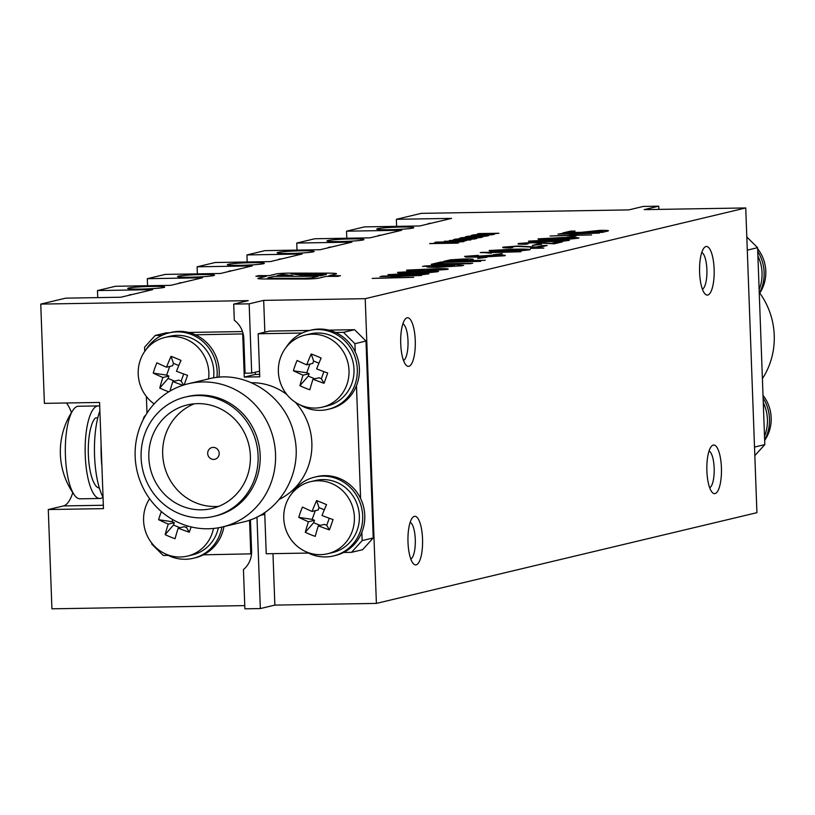<?xml version="1.0" encoding="UTF-8"?>
<svg xmlns="http://www.w3.org/2000/svg" width="815" height="815" viewBox="0 0 815 815"><rect width="100%" height="100%" fill="white"/><g stroke="black" fill="none" stroke-linecap="round" stroke-linejoin="round"><path stroke-width="1.22" d="M213.662 459.426A6.021 5.725 -103.4 0 0 219.011 452.101A6.021 5.725 -103.4 0 0 207.754 454.138A6.021 5.725 -103.4 0 0 213.662 459.426M194.296 403.802A53.24 50.662 -103.4 0 0 163.784 463.45A53.24 50.662 -103.4 0 0 215.394 506.523A53.24 50.662 -103.4 0 0 218.746 506.349M201.55 509.823A53.24 50.662 -103.4 0 0 211.951 508.509A53.24 50.662 -103.4 0 0 248.891 444.98A53.24 50.662 -103.4 0 0 187.256 404.943A53.24 50.662 -103.4 0 0 149.308 463.063A53.24 50.662 -103.4 0 0 201.55 509.823M213.836 516.394L215.914 515.895A61.339 58.374 -103.4 0 0 259.628 448.933A61.339 58.374 -103.4 0 0 199.441 395.051A61.339 58.374 -103.4 0 0 187.45 396.569L185.382 397.058A61.339 58.374 -103.4 0 0 141.657 464.02A61.339 58.374 -103.4 0 0 201.845 517.902A61.339 58.374 -103.4 0 0 213.836 516.394A61.339 58.374 -103.4 0 0 256.389 443.187A61.339 58.374 -103.4 0 0 185.382 397.058M208.039 528.772A73.605 70.049 -103.4 0 0 222.424 526.959A73.605 70.049 -103.4 0 0 274.889 446.6A73.605 70.049 -103.4 0 0 202.66 381.95A73.605 70.049 -103.4 0 0 188.275 383.753A73.605 70.049 -103.4 0 0 135.81 464.112A73.605 70.049 -103.4 0 0 208.039 528.772M222.424 526.959L242.901 522.079C279.076 514.448 303.516 473.281 294.266 435.546C286.686 396.436 245.376 369.052 208.752 378.873L188.275 383.753M279.26 499.371A61.339 58.374 -103.4 0 0 295.346 402.264M286.849 394.521A61.339 58.374 -103.4 0 0 251.448 382.724M243.176 333.906L195.386 334.802M162.012 335.362L155.186 335.474L166.26 332.836L169.5 332.785M188.662 332.459L242.493 331.562M251.529 553.843L203.455 554.811M168.165 555.402L163.255 555.484L151.794 544.125L151.763 543.065M242.707 334.018L244.286 377.07L259.74 376.815L258.161 333.763L302.171 333.029M155.186 335.474L144.581 347.2L144.734 351.387M146.384 396.477L146.995 413.134M249.533 520.123L250.775 554.017M308.325 553.059L266.23 553.762L264.712 512.513M361.85 532.327L362.155 540.61L351.54 552.336L343.614 552.468M335.546 332.469L343.472 332.337L354.933 343.696L355.238 351.978M356.471 385.729L360.607 498.576M309.659 330.442L269.225 331.124L258.161 333.763M343.472 332.337L354.545 329.698L365.996 341.057L354.933 343.696M328.822 330.126L354.545 329.698M362.155 540.61L373.219 537.971L365.996 341.057M351.54 552.336L362.604 549.697L373.219 537.971M255.278 372.241L255.36 374.431L259.649 374.36M255.36 374.431L244.286 377.07M128.505 295.407A52.078 15.658 -91 0 1 131.205 294.572L132.061 294.561M427.396 224.135A52.078 15.658 -91 0 1 430.096 223.31L430.941 223.29M377.579 236.014A52.078 15.658 -91 0 1 380.279 235.189L381.135 235.168M327.762 247.892A52.078 15.658 -91 0 1 330.462 247.057L331.318 247.047M277.956 259.771A52.078 15.658 -91 0 1 280.645 258.936L281.501 258.925M228.139 271.65A52.078 15.658 -91 0 1 230.839 270.814L231.684 270.804M178.322 283.528A52.078 15.658 -91 0 1 181.022 282.693L181.877 282.683M103.047 497.262A52.078 15.658 -91 0 1 99.878 410.903M101.916 466.425A52.078 15.658 -91 0 1 101.121 444.644M98.146 416.404L97.841 417.596M99.359 488.063A35.88 10.789 -91 0 1 88.478 457.327A35.88 10.789 -91 0 1 95.263 418.054L97.8 417.749M219.001 377.264A40.505 38.55 -103.4 0 0 171.201 332.377L169.123 332.877A40.505 38.55 -103.4 0 0 146.038 349.615M216.963 377.447A40.505 38.55 -103.4 0 0 169.123 332.877M154.157 403.904A37.032 35.239 76.6 0 1 138.682 366.495A37.032 35.239 76.6 0 1 164.946 337.441A37.032 35.239 76.6 0 1 208.599 378.914M168.827 391.801A57.121 33.109 -168.5 0 1 159.76 388.042A57.6 14.619 -67.8 0 1 162.878 377.508A57.6 9.984 -160.4 0 1 153.24 373.117A57.121 37.225 -61.7 0 1 156.918 362.807A57.6 9.984 19.6 0 0 166.545 367.198A57.6 14.619 -67.8 0 1 171.048 356.328A57.121 15.403 26.5 0 1 181.001 360.393A57.6 14.619 112.2 0 0 176.498 371.263A57.6 9.984 19.6 0 0 187.521 375.318A57.121 11.278 107.6 0 1 184.129 384.884M182.876 385.291A57.6 9.984 -160.4 0 1 172.821 381.573A57.6 14.619 112.2 0 0 169.968 391.119M164.946 337.441L169.928 336.249A37.032 35.239 76.6 0 1 213.561 377.916M172.821 381.573L178.893 380.126L181.195 381.063L183.721 373.973M183.528 385.077L181.195 381.063M178.791 365.538L173.463 363.358L172.617 365.752L166.545 367.198M153.24 373.117L166.637 375.114L168.939 376.061L168.094 378.445L174.665 381.135M169.724 366.434L166.637 375.114M162.878 377.508L168.939 376.061M159.76 388.042L168.094 378.445M171.048 356.328L173.463 363.358M165.139 553.752A40.505 38.55 -103.4 0 0 193.287 558.275L195.366 557.776A40.505 38.55 -103.4 0 0 223.982 526.582M193.287 558.275A40.505 38.55 -103.4 0 0 221.914 527.081M299.92 404.821A40.505 38.55 -103.4 0 0 328.078 409.344L330.156 408.845A40.505 38.55 -103.4 0 0 358.254 360.505A40.505 38.55 -103.4 0 0 311.361 330.044L309.282 330.533A40.505 38.55 -103.4 0 0 286.197 347.272M328.078 409.344A40.505 38.55 -103.4 0 0 356.175 360.994A40.505 38.55 -103.4 0 0 309.282 330.533M305.299 551.409A40.505 38.55 -103.4 0 0 333.457 555.932L335.525 555.433A40.505 38.55 -103.4 0 0 363.633 507.093A40.505 38.55 -103.4 0 0 316.74 476.632L314.661 477.132A40.505 38.55 -103.4 0 0 291.576 493.87M333.457 555.932A40.505 38.55 -103.4 0 0 361.554 507.592A40.505 38.55 -103.4 0 0 314.661 477.132M213.499 528.456A37.032 35.239 76.6 0 1 187.501 556.085A37.032 35.239 76.6 0 1 166.678 554.424A37.032 35.239 76.6 0 1 149.603 498.719M191.168 526.918A57.121 11.278 107.6 0 1 189.223 532.226A57.6 9.984 -160.4 0 1 178.2 528.161A57.6 14.619 112.2 0 0 175.082 538.705A57.121 33.109 -168.5 0 1 165.139 534.63A57.6 14.619 -67.8 0 1 168.257 524.096A57.6 9.984 -160.4 0 1 158.619 519.705A57.121 37.225 -61.7 0 1 161.39 511.576M218.369 527.794A37.032 35.239 76.6 0 1 192.483 554.893L187.501 556.085M178.2 528.161L184.261 526.714L186.574 527.662L187.216 525.848M189.223 532.226L186.574 527.662M158.619 519.705L172.016 521.702L174.318 522.649L173.473 525.033L180.034 527.723M172.76 519.613L172.016 521.702M168.257 524.096L174.318 522.649M165.139 534.63L173.473 525.033M301.458 405.493A37.032 35.239 76.6 0 1 278.404 368.309A37.032 35.239 76.6 0 1 305.105 335.097A37.032 35.239 76.6 0 1 347.974 362.95A37.032 35.239 76.6 0 1 322.282 407.154A37.032 35.239 76.6 0 1 301.458 405.493M297.078 360.464A57.6 9.984 19.6 0 0 306.705 364.855A57.6 14.619 -67.8 0 1 311.218 353.985A57.121 15.403 26.5 0 1 321.161 358.05A57.6 14.619 112.2 0 0 316.658 368.92A57.6 9.984 19.6 0 0 327.681 372.985A57.121 11.278 107.6 0 1 324.013 383.295A57.6 9.984 -160.4 0 1 312.991 379.23A57.6 14.619 112.2 0 0 309.873 389.774A57.121 33.109 -168.5 0 1 299.92 385.699A57.6 14.619 -67.8 0 1 303.037 375.165A57.6 9.984 -160.4 0 1 293.41 370.774A57.121 37.225 -61.7 0 1 297.078 360.464M305.105 335.097L310.087 333.916A37.032 35.239 76.6 0 1 352.966 361.768A37.032 35.239 76.6 0 1 327.273 405.962L322.282 407.154M312.991 379.23L319.052 377.783L321.355 378.731L323.881 371.63M324.013 383.295L321.355 378.731M318.95 363.195L313.622 361.014L312.777 363.409L306.705 364.855M293.41 370.774L306.797 372.771L309.109 373.718L308.253 376.112L314.824 378.792M309.894 364.101L306.797 372.771M303.037 375.165L309.109 373.718M299.92 385.699L308.253 376.112M311.218 353.985L313.622 361.014M306.837 552.081A37.032 35.239 76.6 0 1 283.783 514.897A37.032 35.239 76.6 0 1 310.474 481.696A37.032 35.239 76.6 0 1 353.353 509.548A37.032 35.239 76.6 0 1 327.661 553.742A37.032 35.239 76.6 0 1 306.837 552.081M302.457 507.062A57.6 9.984 19.6 0 0 312.084 511.443A57.6 14.619 -67.8 0 1 316.587 500.583A57.121 15.403 26.5 0 1 326.54 504.648A57.6 14.619 112.2 0 0 322.027 515.518A57.6 9.984 19.6 0 0 333.05 519.573A57.121 11.278 107.6 0 1 329.382 529.882A57.6 9.984 -160.4 0 1 318.359 525.828A57.6 14.619 112.2 0 0 315.242 536.362A57.121 33.109 -168.5 0 1 305.299 532.297A57.6 14.619 -67.8 0 1 308.416 521.753A57.6 9.984 -160.4 0 1 298.779 517.372A57.121 37.225 -61.7 0 1 302.457 507.062M310.474 481.696L315.466 480.504A37.032 35.239 76.6 0 1 358.335 508.356A37.032 35.239 76.6 0 1 332.642 552.56L327.661 553.742M318.359 525.828L324.431 524.381L326.734 525.318L329.26 518.228M329.382 529.882L326.734 525.318M324.319 509.793L319.001 507.613L318.156 509.996L312.084 511.443M298.779 517.372L312.176 519.369L314.478 520.306L313.632 522.7L320.203 525.39M315.262 510.689L312.176 519.369M308.416 521.753L314.478 520.306M305.299 532.297L313.632 522.7M316.587 500.583L319.001 507.613M757.726 251.397A40.505 38.55 76.6 0 1 764.124 272.291A40.505 38.55 76.6 0 1 759.274 293.38M757.899 255.971A40.505 38.55 76.6 0 1 762.045 272.791A40.505 38.55 76.6 0 1 759.132 289.722M763.105 397.985A40.505 38.55 76.6 0 1 769.503 418.879A40.505 38.55 76.6 0 1 764.643 439.968M763.278 402.559A40.505 38.55 76.6 0 1 767.424 419.379A40.505 38.55 76.6 0 1 764.511 436.31M759.285 293.828A37.032 35.239 -103.4 0 0 757.634 248.738M764.664 440.416A37.032 35.239 -103.4 0 0 763.003 395.326M144.866 288.979A18.134 1.151 177.9 0 1 147.637 288.877M294.307 253.343A18.134 1.151 177.9 0 1 297.078 253.241M244.49 265.221A18.134 1.151 177.9 0 1 247.261 265.12M194.673 277.1A18.134 1.151 177.9 0 1 197.454 276.998M344.124 241.464A18.134 1.151 177.9 0 1 346.895 241.362M393.93 229.586A18.134 1.151 177.9 0 1 396.711 229.484M145.641 415.304A5.787 5.511 -103.4 0 0 143.308 419.491M410.169 522.303A18.521 5.573 -91 0 1 415.283 539.347A18.521 5.573 -91 0 1 410.78 559.009M407.999 542.311A24.307 7.304 -91 0 1 412.573 517.556A24.307 7.304 -91 0 1 422.578 540.457A24.307 7.304 -91 0 1 413.348 563.674A24.307 7.304 -91 0 1 407.999 542.311M402.895 323.769A18.521 5.573 -91 0 1 407.999 340.813A18.521 5.573 -91 0 1 403.507 360.474M400.725 343.777A24.307 7.304 -91 0 1 405.299 319.022A24.307 7.304 -91 0 1 415.293 341.923A24.307 7.304 -91 0 1 406.064 365.14A24.307 7.304 -91 0 1 400.725 343.777M709.06 451.031A18.521 5.573 -91 0 1 714.164 468.085A18.521 5.573 -91 0 1 709.671 487.747M706.89 471.039A24.307 7.304 -91 0 1 711.464 446.284A24.307 7.304 -91 0 1 721.458 469.185A24.307 7.304 -91 0 1 712.229 492.413A24.307 7.304 -91 0 1 706.89 471.039M701.776 252.497A18.521 5.573 -91 0 1 706.89 269.551A18.521 5.573 -91 0 1 702.387 289.213M699.606 272.505A24.307 7.304 -91 0 1 704.18 247.75A24.307 7.304 -91 0 1 714.174 270.651A24.307 7.304 -91 0 1 704.955 293.879A24.307 7.304 -91 0 1 699.606 272.505M759.784 293.084A73.605 70.049 76.6 0 1 762.402 378.669M99.705 406.125A46.292 13.916 89 0 0 98.309 405.911L78.485 406.247A46.292 13.916 89 0 0 73.065 410.077A46.292 13.916 89 0 0 65.424 455.829A46.292 13.916 89 0 0 74.491 495.174A46.292 13.916 89 0 0 80.033 498.821L99.858 498.485A46.292 13.916 89 0 0 103.016 497.211M98.309 405.911A46.292 13.916 89 0 0 85.249 455.504A46.292 13.916 89 0 0 99.858 498.485M73.065 410.077A74.073 74.073 0 0 0 60.381 448.759A73.859 4.666 -2.1 0 0 60.381 448.79A73.207 72.168 109.7 0 0 60.595 457.969A73.207 72.168 109.7 0 0 60.789 459.874M66.433 402.997A53.24 16.005 -91 0 1 71.435 412.604M72.769 492.698A53.24 16.005 -91 0 1 63.509 505.921L48.289 509.548L103.464 508.631L99.573 402.437L44.387 403.364L40.75 304.097L65.658 298.158L120.834 297.231L152.66 289.641L97.484 290.568L115.475 286.279L170.651 285.352L202.477 277.772L147.301 278.689L165.282 274.4L220.468 273.483L252.293 265.894L197.108 266.811L215.099 262.522L270.285 261.605L302.11 254.015L246.925 254.932L264.916 250.643L320.091 249.726L351.917 242.137L296.741 243.053L314.722 238.764L369.908 237.848L401.734 230.258L346.548 231.175L364.539 226.886L419.725 225.969L451.551 218.379L396.365 219.296L421.274 213.357L628.762 209.903L643.29 206.439L658.734 206.175L644.207 209.638L745.745 207.947L756.921 512.676L376.398 603.406L365.222 298.677L745.745 207.947M313.306 251.835A18.521 1.172 -2.1 0 0 314.152 251.448A18.521 1.172 -2.1 0 0 295.611 250.959A18.521 1.172 -2.1 0 0 277.141 252.803A18.521 1.172 -2.1 0 0 292.87 253.383A18.521 1.172 -2.1 0 0 313.306 251.835M263.49 263.714A18.521 1.172 -2.1 0 0 264.345 263.327A18.521 1.172 -2.1 0 0 245.794 262.838A18.521 1.172 -2.1 0 0 227.334 264.681A18.521 1.172 -2.1 0 0 243.053 265.262A18.521 1.172 -2.1 0 0 263.49 263.714M213.683 275.582A18.521 1.172 -2.1 0 0 214.528 275.205A18.521 1.172 -2.1 0 0 195.977 274.716A18.521 1.172 -2.1 0 0 177.517 276.56A18.521 1.172 -2.1 0 0 193.247 277.141A18.521 1.172 -2.1 0 0 213.683 275.582M163.866 287.461A18.521 1.172 -2.1 0 0 164.712 287.084A18.521 1.172 -2.1 0 0 146.16 286.585A18.521 1.172 -2.1 0 0 127.7 288.439A18.521 1.172 -2.1 0 0 143.43 289.019A18.521 1.172 -2.1 0 0 163.866 287.461M363.123 239.956A18.521 1.172 -2.1 0 0 363.969 239.569A18.521 1.172 -2.1 0 0 345.417 239.08A18.521 1.172 -2.1 0 0 326.958 240.924A18.521 1.172 -2.1 0 0 342.687 241.505A18.521 1.172 -2.1 0 0 363.123 239.956M412.94 228.078A18.521 1.172 -2.1 0 0 413.786 227.691A18.521 1.172 -2.1 0 0 395.234 227.202A18.521 1.172 -2.1 0 0 376.774 229.046A18.521 1.172 -2.1 0 0 392.504 229.626A18.521 1.172 -2.1 0 0 412.94 228.078M40.75 304.097L248.239 300.633L233.701 304.097L234.302 320.254A23.146 22.025 76.6 0 1 243.807 338.582L245.071 373.209L251.692 373.097L249.156 303.842L233.701 304.097M249.156 303.842L263.683 300.378L365.222 298.677M591.568 234.924L550.074 236.004L568.136 235.311L574.198 233.864L559.661 233.722L599.392 233.059L578.782 233.793L572.721 235.24L591.568 234.924M571.733 238.917L554.251 239.478C542.81 239.753 537.431 239.549 538.104 238.856L562.228 237.572C573.658 237.297 579.027 237.501 578.344 238.184L571.733 238.917M538.104 238.856L562.228 237.572C573.658 237.297 579.027 237.501 578.344 238.184L579.027 237.899M528.11 243.838L523.332 243.4L528.11 243.838L526.001 244.225C518.961 244.276 516.557 244.021 518.788 243.461L533.581 242.371L551.317 243.39L557.409 241.933L562.503 241.851L554.363 243.787L532.032 242.748L522.843 243.604M518.788 243.471L533.581 242.371L551.317 243.39L557.409 241.933L562.493 241.851M512.778 247.495L508.01 247.057L512.778 247.495L510.669 247.882C503.639 247.933 501.235 247.679 503.456 247.118L518.259 246.018L535.995 247.037L542.087 245.59L547.181 245.509L539.041 247.444L516.71 246.405L507.511 247.261M503.456 247.118L518.259 246.028L535.995 247.047L542.087 245.59L547.171 245.509M522.873 250.562L505.392 251.122C493.951 251.397 488.572 251.193 489.245 250.511L513.379 249.217C524.799 248.942 530.178 249.146 529.485 249.838L522.873 250.562M489.245 250.511L513.379 249.217C524.809 248.942 530.178 249.146 529.485 249.838L530.168 249.553M502.254 253.618L493.055 254.8M486.932 257.275L477.712 258.457L482.348 257.346L486.932 257.275L482.348 257.346L477.722 258.457M471.019 263.663L431.288 264.325L441.027 262.002L480.758 261.34L443.859 262.349L437.635 263.826L471.019 263.663M431.227 270.56L413.694 270.743C407.439 270.794 405.269 270.57 407.164 270.081L439.336 268.655C446.763 268.583 449.462 268.828 447.425 269.398L431.227 270.56M407.164 270.081L439.336 268.655C446.763 268.583 449.462 268.838 447.425 269.408L448.199 269.072M421.65 274.696L404.169 275.256C392.728 275.531 387.349 275.327 388.022 274.645L412.146 273.351C423.576 273.076 428.955 273.28 428.262 273.972L421.65 274.696M388.022 274.645L412.146 273.361C423.576 273.086 428.955 273.29 428.262 273.972L428.945 273.687M462.574 241.454L459.365 241.505L466.598 240.486L462.574 241.454M457.449 243.145L429.637 243.614L456.329 242.024L436.015 242.096L463.827 241.627L437.227 243.206L457.449 243.145M476.785 238.54L455.239 239.172L465.08 238.377L460.933 237.807L481.145 237.501L471.294 238.286L476.785 238.54L471.294 238.286M488.633 235.708L467.077 236.34L476.928 235.555L472.781 234.985L492.994 234.669L483.142 235.464L488.633 235.708L483.142 235.464M494.552 234.302L473.006 234.934L482.847 234.139L478.7 233.569L498.912 233.263L489.071 234.048L494.552 234.302L489.071 234.048M482.704 237.124L461.158 237.756L470.999 236.971L466.852 236.401L487.075 236.085L477.223 236.87L482.704 237.124L477.223 236.87M470.866 239.946L449.31 240.578L459.151 239.793L455.004 239.223L475.227 238.907L465.375 239.702L470.866 239.946L465.375 239.702M444.277 241.311L459.212 241.067L449.381 241.698L444.277 241.301L459.599 240.894M255.91 276.285L266.383 276.295L258.498 278.18A13.886 0.876 -2.1 0 0 257.856 278.465A13.886 0.876 -2.1 0 0 264.651 278.974L304.993 279.015A9.26 0.581 -2.1 0 0 318.543 278.19L326.224 276.356L337.654 276.377L340.426 275.714L328.995 275.704L335.79 274.074A16.198 1.029 -2.1 0 0 336.534 273.738A16.198 1.029 -2.1 0 0 328.608 273.157L289.845 273.117A9.26 0.581 -2.1 0 0 276.285 273.932L269.154 275.633L258.681 275.623L255.91 276.285L258.681 275.623L269.154 275.643L276.285 273.932A9.26 0.581 -2.1 0 1 289.845 273.117L328.608 273.157A16.198 1.029 -2.1 0 1 336.534 273.748M413.704 277.334L372.221 278.414L390.273 277.721L396.335 276.275L381.797 276.132L421.528 275.46L400.919 276.193L394.857 277.64L413.704 277.334L394.857 277.64M431.237 272.414L413.745 272.974C402.315 273.249 396.925 273.045 397.598 272.363L421.732 271.069C433.162 270.794 438.531 270.998 437.838 271.69L431.237 272.414M397.598 272.363L421.732 271.069C433.162 270.794 438.531 270.998 437.838 271.69L438.521 271.395M437.248 267.31C428.262 267.381 425.053 267.055 427.6 266.332L423.943 266.077L448.902 264.529C457.908 264.457 461.137 264.783 458.58 265.496L462.237 265.761L437.248 267.31M426.775 266.739L427.6 266.332L426.775 266.739M459.426 265.079L463.664 265.415M485.231 260.27L443.747 261.36L450.542 259.822L464.428 258.956C472.537 258.875 475.064 259.17 471.987 259.822L468.931 260.545L485.231 260.27L468.931 260.545M473.24 259.323L471.987 259.822C475.064 259.17 472.537 258.885 464.428 258.956L450.542 259.822L443.757 261.36M464.581 256.389L478.364 255.36L468.88 256.644L480.616 256.776L478.405 256.144L494.98 255.054C503.059 254.942 506.278 255.177 504.638 255.757L481.156 257.122L465.895 257.071L464.581 256.389L478.364 255.36M469.053 256.338L480.616 256.776M478.405 256.144L494.98 255.054C503.059 254.942 506.278 255.177 504.638 255.767L505.29 255.472M480.249 252.66L520.999 251.743L488.44 252.64L491.425 253.231L481.268 252.405L520.989 251.754M536.158 248.127L543.829 248.106L536.158 248.127M541.527 244.256L532.317 245.437L536.942 244.327L541.527 244.256L536.942 244.327L532.327 245.437M562.156 241.199L544.664 241.76C533.234 242.035 527.845 241.831 528.528 241.138L552.652 239.855C564.082 239.579 569.451 239.783 568.768 240.466L562.156 241.199M528.528 241.148L552.652 239.855C564.082 239.579 569.451 239.783 568.768 240.476L569.441 240.18M576.022 236.034L566.812 237.206M602.265 232.367L562.533 233.029L570.51 231.134L575.095 231.053L568.87 232.54L581.095 232.336L599.911 230.36C607.827 230.288 610.211 230.584 607.073 231.226L602.265 232.367M608.459 230.706L607.073 231.226C610.211 230.584 607.827 230.288 599.911 230.36L581.095 232.336L568.87 232.54M250.45 519.797L251.591 550.96A23.146 22.025 76.6 0 1 243.441 569.573L244.877 608.825L260.331 608.561L274.859 605.097L376.398 603.406M48.289 509.548L51.926 608.815L244.765 605.606M274.859 605.097L272.974 553.65M264.855 332.163L263.683 300.378M97.484 290.568L97.739 297.618M147.301 278.689L147.556 285.739M197.108 266.811L197.373 273.86M246.925 254.932L247.179 261.982M296.741 243.053L296.996 250.113M346.548 231.175L346.813 238.235M396.365 219.296L396.63 226.356M746.805 236.992L757.593 247.679L764.816 444.603L754.822 455.636M757.593 247.679L747.294 250.144M764.816 444.603L754.507 447.058M585.679 232.255L599.433 232.03L602.611 231.277C604.384 230.889 602.937 230.726 598.261 230.767L585.679 232.255L599.433 232.03L602.611 231.266M564.184 240.547L534.161 241.423L564.184 240.547L551.042 240.231L532.755 241.209M499.931 255.869L488.165 256.654L482.551 256.175L488.165 256.654L499.931 255.869L493.544 255.431L482.093 256.368M450.084 260.861L464.346 260.627L467.352 259.904C469.318 259.506 467.81 259.323 462.828 259.374L450.084 260.861L464.346 260.627L467.352 259.914M447.16 264.946L433.621 265.914L453.996 265.578C455.728 265.089 453.456 264.875 447.16 264.946M452.559 265.914L439.02 266.892C432.765 266.953 430.483 266.75 432.184 266.261C430.483 266.75 432.765 266.953 439.02 266.892L452.559 265.914L431.634 266.536M402.172 272.281L415.324 272.597L433.57 271.629L420.122 271.456L401.836 272.434M292.85 275.664L282.53 274.349L277.11 275.643L292.85 275.664L277.11 275.643M326.377 274.4L303.771 275.674L320.957 275.694L326.377 274.4L320.957 275.694L303.771 275.674M318.186 276.356L274.339 276.305L268.196 277.772A9.26 0.581 -2.1 0 0 267.768 277.966A9.26 0.581 -2.1 0 0 272.302 278.302L304.83 278.333L311.605 277.925L318.186 276.356L311.605 277.925L304.83 278.333L272.302 278.302A9.26 0.581 -2.1 0 1 267.768 277.966L267.768 277.966M290.965 273.85L301.153 275.144L323.494 273.881L290.965 273.85L301.153 275.144L323.494 273.881M456.746 241.108L446.63 241.332M392.26 274.716L423.678 274.054L410.536 273.738L393.655 274.92L423.994 273.911M422.985 269.806L411.351 270.173M442.851 269.48L432.724 270.183L427.518 269.745L432.724 270.183L442.851 269.48L437.675 269.031L427.06 269.938M524.901 249.91L494.878 250.786L524.901 249.91L511.759 249.604L493.483 250.582M573.76 238.265L543.737 239.141L573.76 238.265L560.618 237.949L542.342 238.927M433.621 265.914L453.996 265.578M402.172 272.291L415.324 272.597L433.254 271.762M562.544 233.029L570.51 231.134L575.084 231.053M530.28 248.402L543.829 248.106M488.44 252.65L491.425 253.231M422.516 266.423L448.902 264.529C457.908 264.457 461.137 264.783 458.58 265.507L458.58 265.496M380.055 276.55L421.518 275.47M372.231 278.414L390.273 277.721L396.335 276.275M266.383 276.295L258.498 278.18A13.886 0.876 -2.1 0 0 257.856 278.465M340.415 275.714L328.995 275.704M453.68 239.539L475.206 238.907M449.32 240.578L459.151 239.793M465.528 236.717L487.054 236.085M461.168 237.756L470.999 236.971M477.376 233.895L498.902 233.263M473.016 234.934L482.847 234.139M471.447 235.301L492.983 234.679M467.097 236.34L476.928 235.555M459.599 238.133L481.135 237.501M455.249 239.172L465.08 238.377M437.227 243.216L458.672 242.86M434.792 242.381L463.817 241.627M429.648 243.614L456.329 242.024M459.375 241.505L466.588 240.496M437.635 263.826L472.771 263.245M431.298 264.325L441.027 262.002L480.748 261.34M572.721 235.24L591.558 234.924M557.908 234.139L599.382 233.059M550.084 236.004L568.136 235.311L574.198 233.864M260.331 608.561L256.97 516.995M658.856 209.394L658.734 206.175M259.71 515.559L264.783 514.357M263.785 513.124L264.732 512.9M251.692 373.097L259.537 371.222M103.342 505.259L63.509 505.921M60.595 457.969A74.073 74.073 0 0 0 74.491 495.174"/></g></svg>
